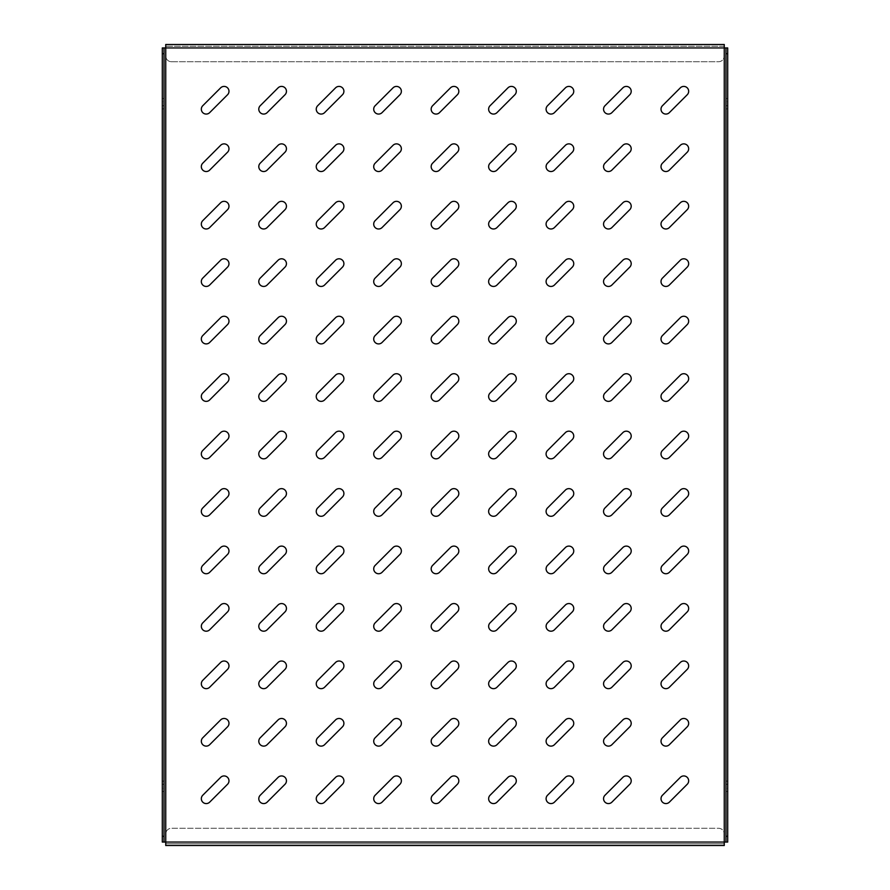 <?xml version="1.0" encoding="UTF-8"?>
<svg xmlns="http://www.w3.org/2000/svg" width="890" height="890" viewBox="0 0 890 890"><rect width="100%" height="100%" fill="white"/><g stroke="black" fill="none" stroke-linecap="round" stroke-linejoin="round"><path stroke-width="0.67" stroke-dasharray="4.45 3.34" d="M206.224 746.12A4.884 4.884 0 0 0 209.673 744.696L227.551 726.819A4.884 4.884 0 0 0 227.551 719.91A4.884 4.884 0 0 0 220.642 719.91L202.764 737.788A4.884 4.884 0 0 0 206.224 746.12M206.224 803.581A4.884 4.884 0 0 0 209.673 802.157L227.551 784.279A4.884 4.884 0 0 0 227.551 777.37A4.884 4.884 0 0 0 220.642 777.37L202.764 795.248A4.884 4.884 0 0 0 206.224 803.581M206.224 688.66A4.884 4.884 0 0 0 209.673 687.236L227.551 669.358A4.884 4.884 0 0 0 227.551 662.449A4.884 4.884 0 0 0 220.642 662.449L202.764 680.327A4.884 4.884 0 0 0 206.224 688.66M206.224 631.199A4.884 4.884 0 0 0 209.673 629.775L227.551 611.897A4.884 4.884 0 0 0 227.551 604.989A4.884 4.884 0 0 0 220.642 604.989L202.764 622.866A4.884 4.884 0 0 0 206.224 631.199M206.224 573.739A4.884 4.884 0 0 0 209.673 572.315L227.551 554.437A4.884 4.884 0 0 0 227.551 547.528A4.884 4.884 0 0 0 220.642 547.528L202.764 565.406A4.884 4.884 0 0 0 206.224 573.739M206.224 516.289A4.884 4.884 0 0 0 209.673 514.854L227.551 496.976A4.884 4.884 0 0 0 227.551 490.067A4.884 4.884 0 0 0 220.642 490.067L202.764 507.945A4.884 4.884 0 0 0 206.224 516.289M206.224 458.828A4.884 4.884 0 0 0 209.673 457.393L227.551 439.515A4.884 4.884 0 0 0 227.551 432.607A4.884 4.884 0 0 0 220.642 432.607L202.764 450.485A4.884 4.884 0 0 0 206.224 458.828M206.224 401.368A4.884 4.884 0 0 0 209.673 399.933L227.551 382.055A4.884 4.884 0 0 0 227.551 375.146A4.884 4.884 0 0 0 220.642 375.146L202.764 393.024A4.884 4.884 0 0 0 206.224 401.368M206.224 343.907A4.884 4.884 0 0 0 209.673 342.472L227.551 324.594A4.884 4.884 0 0 0 227.551 317.685A4.884 4.884 0 0 0 220.642 317.685L202.764 335.563A4.884 4.884 0 0 0 206.224 343.907M206.224 286.447A4.884 4.884 0 0 0 209.673 285.011L227.551 267.134A4.884 4.884 0 0 0 227.551 260.225A4.884 4.884 0 0 0 220.642 260.225L202.764 278.103A4.884 4.884 0 0 0 206.224 286.447M206.224 228.986A4.884 4.884 0 0 0 209.673 227.551L227.551 209.673A4.884 4.884 0 0 0 227.551 202.764A4.884 4.884 0 0 0 220.642 202.764L202.764 220.642A4.884 4.884 0 0 0 206.224 228.986M206.224 171.525A4.884 4.884 0 0 0 209.673 170.09L227.551 152.212A4.884 4.884 0 0 0 227.551 145.304A4.884 4.884 0 0 0 220.642 145.304L202.764 163.182A4.884 4.884 0 0 0 206.224 171.525M206.224 114.065A4.884 4.884 0 0 0 209.673 112.629L227.551 94.752A4.884 4.884 0 0 0 227.551 87.843A4.884 4.884 0 0 0 220.642 87.843L202.764 105.721A4.884 4.884 0 0 0 206.224 114.065M263.685 803.581A4.884 4.884 0 0 0 267.134 802.157L285.011 784.279A4.884 4.884 0 0 0 285.011 777.37A4.884 4.884 0 0 0 278.103 777.37L260.225 795.248A4.884 4.884 0 0 0 263.685 803.581M263.685 746.12A4.884 4.884 0 0 0 267.134 744.696L285.011 726.819A4.884 4.884 0 0 0 285.011 719.91A4.884 4.884 0 0 0 278.103 719.91L260.225 737.788A4.884 4.884 0 0 0 263.685 746.12M263.685 688.66A4.884 4.884 0 0 0 267.134 687.236L285.011 669.358A4.884 4.884 0 0 0 285.011 662.449A4.884 4.884 0 0 0 278.103 662.449L260.225 680.327A4.884 4.884 0 0 0 263.685 688.66M263.685 631.199A4.884 4.884 0 0 0 267.134 629.775L285.011 611.897A4.884 4.884 0 0 0 285.011 604.989A4.884 4.884 0 0 0 278.103 604.989L260.225 622.866A4.884 4.884 0 0 0 263.685 631.199M263.685 573.739A4.884 4.884 0 0 0 267.134 572.315L285.011 554.437A4.884 4.884 0 0 0 285.011 547.528A4.884 4.884 0 0 0 278.103 547.528L260.225 565.406A4.884 4.884 0 0 0 263.685 573.739M263.685 516.289A4.884 4.884 0 0 0 267.134 514.854L285.011 496.976A4.884 4.884 0 0 0 285.011 490.067A4.884 4.884 0 0 0 278.103 490.067L260.225 507.945A4.884 4.884 0 0 0 263.685 516.289M263.685 458.828A4.884 4.884 0 0 0 267.134 457.393L285.011 439.515A4.884 4.884 0 0 0 285.011 432.607A4.884 4.884 0 0 0 278.103 432.607L260.225 450.485A4.884 4.884 0 0 0 263.685 458.828M263.685 401.368A4.884 4.884 0 0 0 267.134 399.933L285.011 382.055A4.884 4.884 0 0 0 285.011 375.146A4.884 4.884 0 0 0 278.103 375.146L260.225 393.024A4.884 4.884 0 0 0 263.685 401.368M263.685 343.907A4.884 4.884 0 0 0 267.134 342.472L285.011 324.594A4.884 4.884 0 0 0 285.011 317.685A4.884 4.884 0 0 0 278.103 317.685L260.225 335.563A4.884 4.884 0 0 0 263.685 343.907M263.685 286.447A4.884 4.884 0 0 0 267.134 285.011L285.011 267.134A4.884 4.884 0 0 0 285.011 260.225A4.884 4.884 0 0 0 278.103 260.225L260.225 278.103A4.884 4.884 0 0 0 263.685 286.447M263.685 228.986A4.884 4.884 0 0 0 267.134 227.551L285.011 209.673A4.884 4.884 0 0 0 285.011 202.764A4.884 4.884 0 0 0 278.103 202.764L260.225 220.642A4.884 4.884 0 0 0 263.685 228.986M263.685 171.525A4.884 4.884 0 0 0 267.134 170.09L285.011 152.212A4.884 4.884 0 0 0 285.011 145.304A4.884 4.884 0 0 0 278.103 145.304L260.225 163.182A4.884 4.884 0 0 0 263.685 171.525M263.685 114.065A4.884 4.884 0 0 0 267.134 112.629L285.011 94.752A4.884 4.884 0 0 0 285.011 87.843A4.884 4.884 0 0 0 278.103 87.843L260.225 105.721A4.884 4.884 0 0 0 263.685 114.065M321.145 803.581A4.884 4.884 0 0 0 324.594 802.157L342.472 784.279A4.884 4.884 0 0 0 342.472 777.37A4.884 4.884 0 0 0 335.563 777.37L317.685 795.248A4.884 4.884 0 0 0 321.145 803.581M321.145 746.12A4.884 4.884 0 0 0 324.594 744.696L342.472 726.819A4.884 4.884 0 0 0 342.472 719.91A4.884 4.884 0 0 0 335.563 719.91L317.685 737.788A4.884 4.884 0 0 0 321.145 746.12M321.145 688.66A4.884 4.884 0 0 0 324.594 687.236L342.472 669.358A4.884 4.884 0 0 0 342.472 662.449A4.884 4.884 0 0 0 335.563 662.449L317.685 680.327A4.884 4.884 0 0 0 321.145 688.66M321.145 631.199A4.884 4.884 0 0 0 324.594 629.775L342.472 611.897A4.884 4.884 0 0 0 342.472 604.989A4.884 4.884 0 0 0 335.563 604.989L317.685 622.866A4.884 4.884 0 0 0 321.145 631.199M321.145 573.739A4.884 4.884 0 0 0 324.594 572.315L342.472 554.437A4.884 4.884 0 0 0 342.472 547.528A4.884 4.884 0 0 0 335.563 547.528L317.685 565.406A4.884 4.884 0 0 0 321.145 573.739M321.145 516.289A4.884 4.884 0 0 0 324.594 514.854L342.472 496.976A4.884 4.884 0 0 0 342.472 490.067A4.884 4.884 0 0 0 335.563 490.067L317.685 507.945A4.884 4.884 0 0 0 321.145 516.289M321.145 458.828A4.884 4.884 0 0 0 324.594 457.393L342.472 439.515A4.884 4.884 0 0 0 342.472 432.607A4.884 4.884 0 0 0 335.563 432.607L317.685 450.485A4.884 4.884 0 0 0 321.145 458.828M321.145 401.368A4.884 4.884 0 0 0 324.594 399.933L342.472 382.055A4.884 4.884 0 0 0 342.472 375.146A4.884 4.884 0 0 0 335.563 375.146L317.685 393.024A4.884 4.884 0 0 0 321.145 401.368M321.145 343.907A4.884 4.884 0 0 0 324.594 342.472L342.472 324.594A4.884 4.884 0 0 0 342.472 317.685A4.884 4.884 0 0 0 335.563 317.685L317.685 335.563A4.884 4.884 0 0 0 321.145 343.907M321.145 286.447A4.884 4.884 0 0 0 324.594 285.011L342.472 267.134A4.884 4.884 0 0 0 342.472 260.225A4.884 4.884 0 0 0 335.563 260.225L317.685 278.103A4.884 4.884 0 0 0 321.145 286.447M321.145 228.986A4.884 4.884 0 0 0 324.594 227.551L342.472 209.673A4.884 4.884 0 0 0 342.472 202.764A4.884 4.884 0 0 0 335.563 202.764L317.685 220.642A4.884 4.884 0 0 0 321.145 228.986M321.145 171.525A4.884 4.884 0 0 0 324.594 170.09L342.472 152.212A4.884 4.884 0 0 0 342.472 145.304A4.884 4.884 0 0 0 335.563 145.304L317.685 163.182A4.884 4.884 0 0 0 321.145 171.525M321.145 114.065A4.884 4.884 0 0 0 324.594 112.629L342.472 94.752A4.884 4.884 0 0 0 342.472 87.843A4.884 4.884 0 0 0 335.563 87.843L317.685 105.721A4.884 4.884 0 0 0 321.145 114.065M378.606 803.581A4.884 4.884 0 0 0 382.055 802.157L399.933 784.279A4.884 4.884 0 0 0 399.933 777.37A4.884 4.884 0 0 0 393.024 777.37L375.146 795.248A4.884 4.884 0 0 0 378.606 803.581M378.606 746.12A4.884 4.884 0 0 0 382.055 744.696L399.933 726.819A4.884 4.884 0 0 0 399.933 719.91A4.884 4.884 0 0 0 393.024 719.91L375.146 737.788A4.884 4.884 0 0 0 378.606 746.12M378.606 688.66A4.884 4.884 0 0 0 382.055 687.236L399.933 669.358A4.884 4.884 0 0 0 399.933 662.449A4.884 4.884 0 0 0 393.024 662.449L375.146 680.327A4.884 4.884 0 0 0 378.606 688.66M378.606 631.199A4.884 4.884 0 0 0 382.055 629.775L399.933 611.897A4.884 4.884 0 0 0 399.933 604.989A4.884 4.884 0 0 0 393.024 604.989L375.146 622.866A4.884 4.884 0 0 0 378.606 631.199M378.606 573.739A4.884 4.884 0 0 0 382.055 572.315L399.933 554.437A4.884 4.884 0 0 0 399.933 547.528A4.884 4.884 0 0 0 393.024 547.528L375.146 565.406A4.884 4.884 0 0 0 378.606 573.739M378.606 516.289A4.884 4.884 0 0 0 382.055 514.854L399.933 496.976A4.884 4.884 0 0 0 399.933 490.067A4.884 4.884 0 0 0 393.024 490.067L375.146 507.945A4.884 4.884 0 0 0 378.606 516.289M378.606 458.828A4.884 4.884 0 0 0 382.055 457.393L399.933 439.515A4.884 4.884 0 0 0 399.933 432.607A4.884 4.884 0 0 0 393.024 432.607L375.146 450.485A4.884 4.884 0 0 0 378.606 458.828M378.606 401.368A4.884 4.884 0 0 0 382.055 399.933L399.933 382.055A4.884 4.884 0 0 0 399.933 375.146A4.884 4.884 0 0 0 393.024 375.146L375.146 393.024A4.884 4.884 0 0 0 378.606 401.368M378.606 343.907A4.884 4.884 0 0 0 382.055 342.472L399.933 324.594A4.884 4.884 0 0 0 399.933 317.685A4.884 4.884 0 0 0 393.024 317.685L375.146 335.563A4.884 4.884 0 0 0 378.606 343.907M378.606 286.447A4.884 4.884 0 0 0 382.055 285.011L399.933 267.134A4.884 4.884 0 0 0 399.933 260.225A4.884 4.884 0 0 0 393.024 260.225L375.146 278.103A4.884 4.884 0 0 0 378.606 286.447M378.606 228.986A4.884 4.884 0 0 0 382.055 227.551L399.933 209.673A4.884 4.884 0 0 0 399.933 202.764A4.884 4.884 0 0 0 393.024 202.764L375.146 220.642A4.884 4.884 0 0 0 378.606 228.986M378.606 171.525A4.884 4.884 0 0 0 382.055 170.09L399.933 152.212A4.884 4.884 0 0 0 399.933 145.304A4.884 4.884 0 0 0 393.024 145.304L375.146 163.182A4.884 4.884 0 0 0 378.606 171.525M378.606 114.065A4.884 4.884 0 0 0 382.055 112.629L399.933 94.752A4.884 4.884 0 0 0 399.933 87.843A4.884 4.884 0 0 0 393.024 87.843L375.146 105.721A4.884 4.884 0 0 0 378.606 114.065M436.067 803.581A4.884 4.884 0 0 0 439.515 802.157L457.393 784.279A4.884 4.884 0 0 0 457.393 777.37A4.884 4.884 0 0 0 450.485 777.37L432.607 795.248A4.884 4.884 0 0 0 436.067 803.581M436.067 746.12A4.884 4.884 0 0 0 439.515 744.696L457.393 726.819A4.884 4.884 0 0 0 457.393 719.91A4.884 4.884 0 0 0 450.485 719.91L432.607 737.788A4.884 4.884 0 0 0 436.067 746.12M436.067 688.66A4.884 4.884 0 0 0 439.515 687.236L457.393 669.358A4.884 4.884 0 0 0 457.393 662.449A4.884 4.884 0 0 0 450.485 662.449L432.607 680.327A4.884 4.884 0 0 0 436.067 688.66M436.067 631.199A4.884 4.884 0 0 0 439.515 629.775L457.393 611.897A4.884 4.884 0 0 0 457.393 604.989A4.884 4.884 0 0 0 450.485 604.989L432.607 622.866A4.884 4.884 0 0 0 436.067 631.199M436.067 573.739A4.884 4.884 0 0 0 439.515 572.315L457.393 554.437A4.884 4.884 0 0 0 457.393 547.528A4.884 4.884 0 0 0 450.485 547.528L432.607 565.406A4.884 4.884 0 0 0 436.067 573.739M436.067 516.289A4.884 4.884 0 0 0 439.515 514.854L457.393 496.976A4.884 4.884 0 0 0 457.393 490.067A4.884 4.884 0 0 0 450.485 490.067L432.607 507.945A4.884 4.884 0 0 0 436.067 516.289M436.067 458.828A4.884 4.884 0 0 0 439.515 457.393L457.393 439.515A4.884 4.884 0 0 0 457.393 432.607A4.884 4.884 0 0 0 450.485 432.607L432.607 450.485A4.884 4.884 0 0 0 436.067 458.828M436.067 401.368A4.884 4.884 0 0 0 439.515 399.933L457.393 382.055A4.884 4.884 0 0 0 457.393 375.146A4.884 4.884 0 0 0 450.485 375.146L432.607 393.024A4.884 4.884 0 0 0 436.067 401.368M436.067 343.907A4.884 4.884 0 0 0 439.515 342.472L457.393 324.594A4.884 4.884 0 0 0 457.393 317.685A4.884 4.884 0 0 0 450.485 317.685L432.607 335.563A4.884 4.884 0 0 0 436.067 343.907M436.067 286.447A4.884 4.884 0 0 0 439.515 285.011L457.393 267.134A4.884 4.884 0 0 0 457.393 260.225A4.884 4.884 0 0 0 450.485 260.225L432.607 278.103A4.884 4.884 0 0 0 436.067 286.447M436.067 228.986A4.884 4.884 0 0 0 439.515 227.551L457.393 209.673A4.884 4.884 0 0 0 457.393 202.764A4.884 4.884 0 0 0 450.485 202.764L432.607 220.642A4.884 4.884 0 0 0 436.067 228.986M436.067 171.525A4.884 4.884 0 0 0 439.515 170.09L457.393 152.212A4.884 4.884 0 0 0 457.393 145.304A4.884 4.884 0 0 0 450.485 145.304L432.607 163.182A4.884 4.884 0 0 0 436.067 171.525M436.067 114.065A4.884 4.884 0 0 0 439.515 112.629L457.393 94.752A4.884 4.884 0 0 0 457.393 87.843A4.884 4.884 0 0 0 450.485 87.843L432.607 105.721A4.884 4.884 0 0 0 436.067 114.065M493.527 803.581A4.884 4.884 0 0 0 496.976 802.157L514.854 784.279A4.884 4.884 0 0 0 514.854 777.37A4.884 4.884 0 0 0 507.945 777.37L490.067 795.248A4.884 4.884 0 0 0 493.527 803.581M493.527 746.12A4.884 4.884 0 0 0 496.976 744.696L514.854 726.819A4.884 4.884 0 0 0 514.854 719.91A4.884 4.884 0 0 0 507.945 719.91L490.067 737.788A4.884 4.884 0 0 0 493.527 746.12M493.527 688.66A4.884 4.884 0 0 0 496.976 687.236L514.854 669.358A4.884 4.884 0 0 0 514.854 662.449A4.884 4.884 0 0 0 507.945 662.449L490.067 680.327A4.884 4.884 0 0 0 493.527 688.66M493.527 631.199A4.884 4.884 0 0 0 496.976 629.775L514.854 611.897A4.884 4.884 0 0 0 514.854 604.989A4.884 4.884 0 0 0 507.945 604.989L490.067 622.866A4.884 4.884 0 0 0 493.527 631.199M493.527 573.739A4.884 4.884 0 0 0 496.976 572.315L514.854 554.437A4.884 4.884 0 0 0 514.854 547.528A4.884 4.884 0 0 0 507.945 547.528L490.067 565.406A4.884 4.884 0 0 0 493.527 573.739M493.527 516.289A4.884 4.884 0 0 0 496.976 514.854L514.854 496.976A4.884 4.884 0 0 0 514.854 490.067A4.884 4.884 0 0 0 507.945 490.067L490.067 507.945A4.884 4.884 0 0 0 493.527 516.289M493.527 458.828A4.884 4.884 0 0 0 496.976 457.393L514.854 439.515A4.884 4.884 0 0 0 514.854 432.607A4.884 4.884 0 0 0 507.945 432.607L490.067 450.485A4.884 4.884 0 0 0 493.527 458.828M493.527 401.368A4.884 4.884 0 0 0 496.976 399.933L514.854 382.055A4.884 4.884 0 0 0 514.854 375.146A4.884 4.884 0 0 0 507.945 375.146L490.067 393.024A4.884 4.884 0 0 0 493.527 401.368M493.527 343.907A4.884 4.884 0 0 0 496.976 342.472L514.854 324.594A4.884 4.884 0 0 0 514.854 317.685A4.884 4.884 0 0 0 507.945 317.685L490.067 335.563A4.884 4.884 0 0 0 493.527 343.907M493.527 286.447A4.884 4.884 0 0 0 496.976 285.011L514.854 267.134A4.884 4.884 0 0 0 514.854 260.225A4.884 4.884 0 0 0 507.945 260.225L490.067 278.103A4.884 4.884 0 0 0 493.527 286.447M493.527 228.986A4.884 4.884 0 0 0 496.976 227.551L514.854 209.673A4.884 4.884 0 0 0 514.854 202.764A4.884 4.884 0 0 0 507.945 202.764L490.067 220.642A4.884 4.884 0 0 0 493.527 228.986M493.527 171.525A4.884 4.884 0 0 0 496.976 170.09L514.854 152.212A4.884 4.884 0 0 0 514.854 145.304A4.884 4.884 0 0 0 507.945 145.304L490.067 163.182A4.884 4.884 0 0 0 493.527 171.525M493.527 114.065A4.884 4.884 0 0 0 496.976 112.629L514.854 94.752A4.884 4.884 0 0 0 514.854 87.843A4.884 4.884 0 0 0 507.945 87.843L490.067 105.721A4.884 4.884 0 0 0 493.527 114.065M550.988 803.581A4.884 4.884 0 0 0 554.437 802.157L572.315 784.279A4.884 4.884 0 0 0 572.315 777.37A4.884 4.884 0 0 0 565.406 777.37L547.528 795.248A4.884 4.884 0 0 0 550.988 803.581M550.988 746.12A4.884 4.884 0 0 0 554.437 744.696L572.315 726.819A4.884 4.884 0 0 0 572.315 719.91A4.884 4.884 0 0 0 565.406 719.91L547.528 737.788A4.884 4.884 0 0 0 550.988 746.12M550.988 688.66A4.884 4.884 0 0 0 554.437 687.236L572.315 669.358A4.884 4.884 0 0 0 572.315 662.449A4.884 4.884 0 0 0 565.406 662.449L547.528 680.327A4.884 4.884 0 0 0 550.988 688.66M550.988 631.199A4.884 4.884 0 0 0 554.437 629.775L572.315 611.897A4.884 4.884 0 0 0 572.315 604.989A4.884 4.884 0 0 0 565.406 604.989L547.528 622.866A4.884 4.884 0 0 0 550.988 631.199M550.988 573.739A4.884 4.884 0 0 0 554.437 572.315L572.315 554.437A4.884 4.884 0 0 0 572.315 547.528A4.884 4.884 0 0 0 565.406 547.528L547.528 565.406A4.884 4.884 0 0 0 550.988 573.739M550.988 516.289A4.884 4.884 0 0 0 554.437 514.854L572.315 496.976A4.884 4.884 0 0 0 572.315 490.067A4.884 4.884 0 0 0 565.406 490.067L547.528 507.945A4.884 4.884 0 0 0 550.988 516.289M550.988 458.828A4.884 4.884 0 0 0 554.437 457.393L572.315 439.515A4.884 4.884 0 0 0 572.315 432.607A4.884 4.884 0 0 0 565.406 432.607L547.528 450.485A4.884 4.884 0 0 0 550.988 458.828M550.988 401.368A4.884 4.884 0 0 0 554.437 399.933L572.315 382.055A4.884 4.884 0 0 0 572.315 375.146A4.884 4.884 0 0 0 565.406 375.146L547.528 393.024A4.884 4.884 0 0 0 550.988 401.368M550.988 343.907A4.884 4.884 0 0 0 554.437 342.472L572.315 324.594A4.884 4.884 0 0 0 572.315 317.685A4.884 4.884 0 0 0 565.406 317.685L547.528 335.563A4.884 4.884 0 0 0 550.988 343.907M550.988 286.447A4.884 4.884 0 0 0 554.437 285.011L572.315 267.134A4.884 4.884 0 0 0 572.315 260.225A4.884 4.884 0 0 0 565.406 260.225L547.528 278.103A4.884 4.884 0 0 0 550.988 286.447M550.988 228.986A4.884 4.884 0 0 0 554.437 227.551L572.315 209.673A4.884 4.884 0 0 0 572.315 202.764A4.884 4.884 0 0 0 565.406 202.764L547.528 220.642A4.884 4.884 0 0 0 550.988 228.986M550.988 171.525A4.884 4.884 0 0 0 554.437 170.09L572.315 152.212A4.884 4.884 0 0 0 572.315 145.304A4.884 4.884 0 0 0 565.406 145.304L547.528 163.182A4.884 4.884 0 0 0 550.988 171.525M550.988 114.065A4.884 4.884 0 0 0 554.437 112.629L572.315 94.752A4.884 4.884 0 0 0 572.315 87.843A4.884 4.884 0 0 0 565.406 87.843L547.528 105.721A4.884 4.884 0 0 0 550.988 114.065M608.437 803.581A4.884 4.884 0 0 0 611.897 802.157L629.775 784.279A4.884 4.884 0 0 0 629.775 777.37A4.884 4.884 0 0 0 622.866 777.37L604.989 795.248A4.884 4.884 0 0 0 608.437 803.581M608.437 746.12A4.884 4.884 0 0 0 611.897 744.696L629.775 726.819A4.884 4.884 0 0 0 629.775 719.91A4.884 4.884 0 0 0 622.866 719.91L604.989 737.788A4.884 4.884 0 0 0 608.437 746.12M608.437 688.66A4.884 4.884 0 0 0 611.897 687.236L629.775 669.358A4.884 4.884 0 0 0 629.775 662.449A4.884 4.884 0 0 0 622.866 662.449L604.989 680.327A4.884 4.884 0 0 0 608.437 688.66M608.437 631.199A4.884 4.884 0 0 0 611.897 629.775L629.775 611.897A4.884 4.884 0 0 0 629.775 604.989A4.884 4.884 0 0 0 622.866 604.989L604.989 622.866A4.884 4.884 0 0 0 608.437 631.199M608.437 573.739A4.884 4.884 0 0 0 611.897 572.315L629.775 554.437A4.884 4.884 0 0 0 629.775 547.528A4.884 4.884 0 0 0 622.866 547.528L604.989 565.406A4.884 4.884 0 0 0 608.437 573.739M608.437 516.289A4.884 4.884 0 0 0 611.897 514.854L629.775 496.976A4.884 4.884 0 0 0 629.775 490.067A4.884 4.884 0 0 0 622.866 490.067L604.989 507.945A4.884 4.884 0 0 0 608.437 516.289M608.437 458.828A4.884 4.884 0 0 0 611.897 457.393L629.775 439.515A4.884 4.884 0 0 0 629.775 432.607A4.884 4.884 0 0 0 622.866 432.607L604.989 450.485A4.884 4.884 0 0 0 608.437 458.828M608.437 401.368A4.884 4.884 0 0 0 611.897 399.933L629.775 382.055A4.884 4.884 0 0 0 629.775 375.146A4.884 4.884 0 0 0 622.866 375.146L604.989 393.024A4.884 4.884 0 0 0 608.437 401.368M608.437 343.907A4.884 4.884 0 0 0 611.897 342.472L629.775 324.594A4.884 4.884 0 0 0 629.775 317.685A4.884 4.884 0 0 0 622.866 317.685L604.989 335.563A4.884 4.884 0 0 0 608.437 343.907M608.437 286.447A4.884 4.884 0 0 0 611.897 285.011L629.775 267.134A4.884 4.884 0 0 0 629.775 260.225A4.884 4.884 0 0 0 622.866 260.225L604.989 278.103A4.884 4.884 0 0 0 608.437 286.447M608.437 228.986A4.884 4.884 0 0 0 611.897 227.551L629.775 209.673A4.884 4.884 0 0 0 629.775 202.764A4.884 4.884 0 0 0 622.866 202.764L604.989 220.642A4.884 4.884 0 0 0 608.437 228.986M608.437 171.525A4.884 4.884 0 0 0 611.897 170.09L629.775 152.212A4.884 4.884 0 0 0 629.775 145.304A4.884 4.884 0 0 0 622.866 145.304L604.989 163.182A4.884 4.884 0 0 0 608.437 171.525M608.437 114.065A4.884 4.884 0 0 0 611.897 112.629L629.775 94.752A4.884 4.884 0 0 0 629.775 87.843A4.884 4.884 0 0 0 622.866 87.843L604.989 105.721A4.884 4.884 0 0 0 608.437 114.065M665.898 803.581A4.884 4.884 0 0 0 669.358 802.157L687.236 784.279A4.884 4.884 0 0 0 687.236 777.37A4.884 4.884 0 0 0 680.327 777.37L662.449 795.248A4.884 4.884 0 0 0 665.898 803.581M665.898 746.12A4.884 4.884 0 0 0 669.358 744.696L687.236 726.819A4.884 4.884 0 0 0 687.236 719.91A4.884 4.884 0 0 0 680.327 719.91L662.449 737.788A4.884 4.884 0 0 0 665.898 746.12M665.898 688.66A4.884 4.884 0 0 0 669.358 687.236L687.236 669.358A4.884 4.884 0 0 0 687.236 662.449A4.884 4.884 0 0 0 680.327 662.449L662.449 680.327A4.884 4.884 0 0 0 665.898 688.66M665.898 631.199A4.884 4.884 0 0 0 669.358 629.775L687.236 611.897A4.884 4.884 0 0 0 687.236 604.989A4.884 4.884 0 0 0 680.327 604.989L662.449 622.866A4.884 4.884 0 0 0 665.898 631.199M665.898 573.739A4.884 4.884 0 0 0 669.358 572.315L687.236 554.437A4.884 4.884 0 0 0 687.236 547.528A4.884 4.884 0 0 0 680.327 547.528L662.449 565.406A4.884 4.884 0 0 0 665.898 573.739M665.898 516.289A4.884 4.884 0 0 0 669.358 514.854L687.236 496.976A4.884 4.884 0 0 0 687.236 490.067A4.884 4.884 0 0 0 680.327 490.067L662.449 507.945A4.884 4.884 0 0 0 665.898 516.289M665.898 458.828A4.884 4.884 0 0 0 669.358 457.393L687.236 439.515A4.884 4.884 0 0 0 687.236 432.607A4.884 4.884 0 0 0 680.327 432.607L662.449 450.485A4.884 4.884 0 0 0 665.898 458.828M665.898 401.368A4.884 4.884 0 0 0 669.358 399.933L687.236 382.055A4.884 4.884 0 0 0 687.236 375.146A4.884 4.884 0 0 0 680.327 375.146L662.449 393.024A4.884 4.884 0 0 0 665.898 401.368M665.898 343.907A4.884 4.884 0 0 0 669.358 342.472L687.236 324.594A4.884 4.884 0 0 0 687.236 317.685A4.884 4.884 0 0 0 680.327 317.685L662.449 335.563A4.884 4.884 0 0 0 665.898 343.907M665.898 286.447A4.884 4.884 0 0 0 669.358 285.011L687.236 267.134A4.884 4.884 0 0 0 687.236 260.225A4.884 4.884 0 0 0 680.327 260.225L662.449 278.103A4.884 4.884 0 0 0 665.898 286.447M665.898 228.986A4.884 4.884 0 0 0 669.358 227.551L687.236 209.673A4.884 4.884 0 0 0 687.236 202.764A4.884 4.884 0 0 0 680.327 202.764L662.449 220.642A4.884 4.884 0 0 0 665.898 228.986M665.898 171.525A4.884 4.884 0 0 0 669.358 170.09L687.236 152.212A4.884 4.884 0 0 0 687.236 145.304A4.884 4.884 0 0 0 680.327 145.304L662.449 163.182A4.884 4.884 0 0 0 665.898 171.525M665.898 114.065A4.884 4.884 0 0 0 669.358 112.629L687.236 94.752A4.884 4.884 0 0 0 687.236 87.843A4.884 4.884 0 0 0 680.327 87.843L662.449 105.721A4.884 4.884 0 0 0 665.898 114.065M724.26 46.224L724.26 55.992L724.26 44.5L724.26 46.224L165.74 46.224L724.26 46.224L724.26 47.949L165.74 47.949L165.74 46.224L165.74 55.992L165.74 47.949L162.292 47.949L162.292 842.051L165.74 842.051L165.74 845.5L165.74 842.051L165.74 843.776L724.26 843.776L165.74 843.776M165.74 834.008L165.74 842.051L724.26 842.051L724.26 843.776L724.26 834.008A5.741 5.741 0 0 0 718.508 828.267L171.492 828.267A5.741 5.741 0 0 0 165.74 834.008L165.74 47.949L724.26 47.949L724.26 834.008A5.741 5.741 0 0 0 718.508 828.267L171.492 828.267A5.741 5.741 0 0 0 165.74 834.008M724.26 44.5L165.74 44.5L165.74 47.949L727.709 47.949L727.709 842.051L725.984 842.051L725.984 47.949M171.492 61.733L718.508 61.733A5.741 5.741 0 0 0 724.26 55.992A5.741 5.741 0 0 1 718.508 61.733L171.492 61.733A5.741 5.741 0 0 1 165.74 55.992A5.741 5.741 0 0 0 171.492 61.733M724.26 845.5L724.26 842.051L727.709 842.051M164.016 47.949L164.016 842.051M162.292 784.301L162.292 788.329L162.292 784.301L164.016 784.301L164.016 781.142L164.016 788.329L164.016 784.301L162.292 784.301M162.292 788.329L162.292 791.488L162.292 788.329L164.016 788.329L164.016 791.488L164.016 788.329L162.292 788.329M162.292 105.699L162.292 101.671L162.292 105.699L164.016 105.699L164.016 108.858L164.016 101.671L164.016 105.699L162.292 105.699M162.292 101.671L162.292 98.512L162.292 101.671L164.016 101.671L164.016 98.512L164.016 101.671L162.292 101.671M727.709 784.301L727.709 788.329L727.709 781.142L727.709 784.301L725.984 784.301L725.984 781.142L725.984 788.329L725.984 784.301L727.709 784.301M727.709 788.329L727.709 791.488L727.709 788.329L725.984 788.329L725.984 791.488L725.984 788.329L727.709 788.329M727.709 105.699L727.709 101.671L727.709 108.858L727.709 105.699L725.984 105.699L725.984 108.858L725.984 101.671L725.984 105.699L727.709 105.699M727.709 101.671L727.709 98.512L727.709 101.671L725.984 101.671L725.984 98.512L725.984 101.671L727.709 101.671M165.74 842.051L724.26 842.051L165.74 842.051M727.709 98.512L725.984 98.512M727.709 108.858L725.984 108.858M727.709 791.488L725.984 791.488M727.709 781.142L725.984 781.142M164.016 108.858L162.292 108.858M164.016 98.512L162.292 98.512M164.016 781.142L162.292 781.142M164.016 791.488L162.292 791.488"/><path stroke-width="1.33" d="M206.224 746.12A4.884 4.884 0 0 0 209.673 744.696L227.551 726.819A4.884 4.884 0 0 0 227.551 719.91A4.884 4.884 0 0 0 220.642 719.91L202.764 737.788A4.884 4.884 0 0 0 206.224 746.12M206.224 803.581A4.884 4.884 0 0 0 209.673 802.157L227.551 784.279A4.884 4.884 0 0 0 227.551 777.37A4.884 4.884 0 0 0 220.642 777.37L202.764 795.248A4.884 4.884 0 0 0 206.224 803.581M206.224 688.66A4.884 4.884 0 0 0 209.673 687.236L227.551 669.358A4.884 4.884 0 0 0 227.551 662.449A4.884 4.884 0 0 0 220.642 662.449L202.764 680.327A4.884 4.884 0 0 0 206.224 688.66M206.224 631.199A4.884 4.884 0 0 0 209.673 629.775L227.551 611.897A4.884 4.884 0 0 0 227.551 604.989A4.884 4.884 0 0 0 220.642 604.989L202.764 622.866A4.884 4.884 0 0 0 206.224 631.199M206.224 573.739A4.884 4.884 0 0 0 209.673 572.315L227.551 554.437A4.884 4.884 0 0 0 227.551 547.528A4.884 4.884 0 0 0 220.642 547.528L202.764 565.406A4.884 4.884 0 0 0 206.224 573.739M206.224 516.289A4.884 4.884 0 0 0 209.673 514.854L227.551 496.976A4.884 4.884 0 0 0 227.551 490.067A4.884 4.884 0 0 0 220.642 490.067L202.764 507.945A4.884 4.884 0 0 0 206.224 516.289M206.224 458.828A4.884 4.884 0 0 0 209.673 457.393L227.551 439.515A4.884 4.884 0 0 0 227.551 432.607A4.884 4.884 0 0 0 220.642 432.607L202.764 450.485A4.884 4.884 0 0 0 206.224 458.828M206.224 401.368A4.884 4.884 0 0 0 209.673 399.933L227.551 382.055A4.884 4.884 0 0 0 227.551 375.146A4.884 4.884 0 0 0 220.642 375.146L202.764 393.024A4.884 4.884 0 0 0 206.224 401.368M206.224 343.907A4.884 4.884 0 0 0 209.673 342.472L227.551 324.594A4.884 4.884 0 0 0 227.551 317.685A4.884 4.884 0 0 0 220.642 317.685L202.764 335.563A4.884 4.884 0 0 0 206.224 343.907M206.224 286.447A4.884 4.884 0 0 0 209.673 285.011L227.551 267.134A4.884 4.884 0 0 0 227.551 260.225A4.884 4.884 0 0 0 220.642 260.225L202.764 278.103A4.884 4.884 0 0 0 206.224 286.447M206.224 228.986A4.884 4.884 0 0 0 209.673 227.551L227.551 209.673A4.884 4.884 0 0 0 227.551 202.764A4.884 4.884 0 0 0 220.642 202.764L202.764 220.642A4.884 4.884 0 0 0 206.224 228.986M206.224 171.525A4.884 4.884 0 0 0 209.673 170.09L227.551 152.212A4.884 4.884 0 0 0 227.551 145.304A4.884 4.884 0 0 0 220.642 145.304L202.764 163.182A4.884 4.884 0 0 0 206.224 171.525M206.224 114.065A4.884 4.884 0 0 0 209.673 112.629L227.551 94.752A4.884 4.884 0 0 0 227.551 87.843A4.884 4.884 0 0 0 220.642 87.843L202.764 105.721A4.884 4.884 0 0 0 206.224 114.065M263.685 803.581A4.884 4.884 0 0 0 267.134 802.157L285.011 784.279A4.884 4.884 0 0 0 285.011 777.37A4.884 4.884 0 0 0 278.103 777.37L260.225 795.248A4.884 4.884 0 0 0 263.685 803.581M263.685 746.12A4.884 4.884 0 0 0 267.134 744.696L285.011 726.819A4.884 4.884 0 0 0 285.011 719.91A4.884 4.884 0 0 0 278.103 719.91L260.225 737.788A4.884 4.884 0 0 0 263.685 746.12M263.685 688.66A4.884 4.884 0 0 0 267.134 687.236L285.011 669.358A4.884 4.884 0 0 0 285.011 662.449A4.884 4.884 0 0 0 278.103 662.449L260.225 680.327A4.884 4.884 0 0 0 263.685 688.66M263.685 631.199A4.884 4.884 0 0 0 267.134 629.775L285.011 611.897A4.884 4.884 0 0 0 285.011 604.989A4.884 4.884 0 0 0 278.103 604.989L260.225 622.866A4.884 4.884 0 0 0 263.685 631.199M263.685 573.739A4.884 4.884 0 0 0 267.134 572.315L285.011 554.437A4.884 4.884 0 0 0 285.011 547.528A4.884 4.884 0 0 0 278.103 547.528L260.225 565.406A4.884 4.884 0 0 0 263.685 573.739M263.685 516.289A4.884 4.884 0 0 0 267.134 514.854L285.011 496.976A4.884 4.884 0 0 0 285.011 490.067A4.884 4.884 0 0 0 278.103 490.067L260.225 507.945A4.884 4.884 0 0 0 263.685 516.289M263.685 458.828A4.884 4.884 0 0 0 267.134 457.393L285.011 439.515A4.884 4.884 0 0 0 285.011 432.607A4.884 4.884 0 0 0 278.103 432.607L260.225 450.485A4.884 4.884 0 0 0 263.685 458.828M263.685 401.368A4.884 4.884 0 0 0 267.134 399.933L285.011 382.055A4.884 4.884 0 0 0 285.011 375.146A4.884 4.884 0 0 0 278.103 375.146L260.225 393.024A4.884 4.884 0 0 0 263.685 401.368M263.685 343.907A4.884 4.884 0 0 0 267.134 342.472L285.011 324.594A4.884 4.884 0 0 0 285.011 317.685A4.884 4.884 0 0 0 278.103 317.685L260.225 335.563A4.884 4.884 0 0 0 263.685 343.907M263.685 286.447A4.884 4.884 0 0 0 267.134 285.011L285.011 267.134A4.884 4.884 0 0 0 285.011 260.225A4.884 4.884 0 0 0 278.103 260.225L260.225 278.103A4.884 4.884 0 0 0 263.685 286.447M263.685 228.986A4.884 4.884 0 0 0 267.134 227.551L285.011 209.673A4.884 4.884 0 0 0 285.011 202.764A4.884 4.884 0 0 0 278.103 202.764L260.225 220.642A4.884 4.884 0 0 0 263.685 228.986M263.685 171.525A4.884 4.884 0 0 0 267.134 170.09L285.011 152.212A4.884 4.884 0 0 0 285.011 145.304A4.884 4.884 0 0 0 278.103 145.304L260.225 163.182A4.884 4.884 0 0 0 263.685 171.525M263.685 114.065A4.884 4.884 0 0 0 267.134 112.629L285.011 94.752A4.884 4.884 0 0 0 285.011 87.843A4.884 4.884 0 0 0 278.103 87.843L260.225 105.721A4.884 4.884 0 0 0 263.685 114.065M321.145 803.581A4.884 4.884 0 0 0 324.594 802.157L342.472 784.279A4.884 4.884 0 0 0 342.472 777.37A4.884 4.884 0 0 0 335.563 777.37L317.685 795.248A4.884 4.884 0 0 0 321.145 803.581M321.145 746.12A4.884 4.884 0 0 0 324.594 744.696L342.472 726.819A4.884 4.884 0 0 0 342.472 719.91A4.884 4.884 0 0 0 335.563 719.91L317.685 737.788A4.884 4.884 0 0 0 321.145 746.12M321.145 688.66A4.884 4.884 0 0 0 324.594 687.236L342.472 669.358A4.884 4.884 0 0 0 342.472 662.449A4.884 4.884 0 0 0 335.563 662.449L317.685 680.327A4.884 4.884 0 0 0 321.145 688.66M321.145 631.199A4.884 4.884 0 0 0 324.594 629.775L342.472 611.897A4.884 4.884 0 0 0 342.472 604.989A4.884 4.884 0 0 0 335.563 604.989L317.685 622.866A4.884 4.884 0 0 0 321.145 631.199M321.145 573.739A4.884 4.884 0 0 0 324.594 572.315L342.472 554.437A4.884 4.884 0 0 0 342.472 547.528A4.884 4.884 0 0 0 335.563 547.528L317.685 565.406A4.884 4.884 0 0 0 321.145 573.739M321.145 516.289A4.884 4.884 0 0 0 324.594 514.854L342.472 496.976A4.884 4.884 0 0 0 342.472 490.067A4.884 4.884 0 0 0 335.563 490.067L317.685 507.945A4.884 4.884 0 0 0 321.145 516.289M321.145 458.828A4.884 4.884 0 0 0 324.594 457.393L342.472 439.515A4.884 4.884 0 0 0 342.472 432.607A4.884 4.884 0 0 0 335.563 432.607L317.685 450.485A4.884 4.884 0 0 0 321.145 458.828M321.145 401.368A4.884 4.884 0 0 0 324.594 399.933L342.472 382.055A4.884 4.884 0 0 0 342.472 375.146A4.884 4.884 0 0 0 335.563 375.146L317.685 393.024A4.884 4.884 0 0 0 321.145 401.368M321.145 343.907A4.884 4.884 0 0 0 324.594 342.472L342.472 324.594A4.884 4.884 0 0 0 342.472 317.685A4.884 4.884 0 0 0 335.563 317.685L317.685 335.563A4.884 4.884 0 0 0 321.145 343.907M321.145 286.447A4.884 4.884 0 0 0 324.594 285.011L342.472 267.134A4.884 4.884 0 0 0 342.472 260.225A4.884 4.884 0 0 0 335.563 260.225L317.685 278.103A4.884 4.884 0 0 0 321.145 286.447M321.145 228.986A4.884 4.884 0 0 0 324.594 227.551L342.472 209.673A4.884 4.884 0 0 0 342.472 202.764A4.884 4.884 0 0 0 335.563 202.764L317.685 220.642A4.884 4.884 0 0 0 321.145 228.986M321.145 171.525A4.884 4.884 0 0 0 324.594 170.09L342.472 152.212A4.884 4.884 0 0 0 342.472 145.304A4.884 4.884 0 0 0 335.563 145.304L317.685 163.182A4.884 4.884 0 0 0 321.145 171.525M321.145 114.065A4.884 4.884 0 0 0 324.594 112.629L342.472 94.752A4.884 4.884 0 0 0 342.472 87.843A4.884 4.884 0 0 0 335.563 87.843L317.685 105.721A4.884 4.884 0 0 0 321.145 114.065M378.606 803.581A4.884 4.884 0 0 0 382.055 802.157L399.933 784.279A4.884 4.884 0 0 0 399.933 777.37A4.884 4.884 0 0 0 393.024 777.37L375.146 795.248A4.884 4.884 0 0 0 378.606 803.581M378.606 746.12A4.884 4.884 0 0 0 382.055 744.696L399.933 726.819A4.884 4.884 0 0 0 399.933 719.91A4.884 4.884 0 0 0 393.024 719.91L375.146 737.788A4.884 4.884 0 0 0 378.606 746.12M378.606 688.66A4.884 4.884 0 0 0 382.055 687.236L399.933 669.358A4.884 4.884 0 0 0 399.933 662.449A4.884 4.884 0 0 0 393.024 662.449L375.146 680.327A4.884 4.884 0 0 0 378.606 688.66M378.606 631.199A4.884 4.884 0 0 0 382.055 629.775L399.933 611.897A4.884 4.884 0 0 0 399.933 604.989A4.884 4.884 0 0 0 393.024 604.989L375.146 622.866A4.884 4.884 0 0 0 378.606 631.199M378.606 573.739A4.884 4.884 0 0 0 382.055 572.315L399.933 554.437A4.884 4.884 0 0 0 399.933 547.528A4.884 4.884 0 0 0 393.024 547.528L375.146 565.406A4.884 4.884 0 0 0 378.606 573.739M378.606 516.289A4.884 4.884 0 0 0 382.055 514.854L399.933 496.976A4.884 4.884 0 0 0 399.933 490.067A4.884 4.884 0 0 0 393.024 490.067L375.146 507.945A4.884 4.884 0 0 0 378.606 516.289M378.606 458.828A4.884 4.884 0 0 0 382.055 457.393L399.933 439.515A4.884 4.884 0 0 0 399.933 432.607A4.884 4.884 0 0 0 393.024 432.607L375.146 450.485A4.884 4.884 0 0 0 378.606 458.828M378.606 401.368A4.884 4.884 0 0 0 382.055 399.933L399.933 382.055A4.884 4.884 0 0 0 399.933 375.146A4.884 4.884 0 0 0 393.024 375.146L375.146 393.024A4.884 4.884 0 0 0 378.606 401.368M378.606 343.907A4.884 4.884 0 0 0 382.055 342.472L399.933 324.594A4.884 4.884 0 0 0 399.933 317.685A4.884 4.884 0 0 0 393.024 317.685L375.146 335.563A4.884 4.884 0 0 0 378.606 343.907M378.606 286.447A4.884 4.884 0 0 0 382.055 285.011L399.933 267.134A4.884 4.884 0 0 0 399.933 260.225A4.884 4.884 0 0 0 393.024 260.225L375.146 278.103A4.884 4.884 0 0 0 378.606 286.447M378.606 228.986A4.884 4.884 0 0 0 382.055 227.551L399.933 209.673A4.884 4.884 0 0 0 399.933 202.764A4.884 4.884 0 0 0 393.024 202.764L375.146 220.642A4.884 4.884 0 0 0 378.606 228.986M378.606 171.525A4.884 4.884 0 0 0 382.055 170.09L399.933 152.212A4.884 4.884 0 0 0 399.933 145.304A4.884 4.884 0 0 0 393.024 145.304L375.146 163.182A4.884 4.884 0 0 0 378.606 171.525M378.606 114.065A4.884 4.884 0 0 0 382.055 112.629L399.933 94.752A4.884 4.884 0 0 0 399.933 87.843A4.884 4.884 0 0 0 393.024 87.843L375.146 105.721A4.884 4.884 0 0 0 378.606 114.065M436.067 803.581A4.884 4.884 0 0 0 439.515 802.157L457.393 784.279A4.884 4.884 0 0 0 457.393 777.37A4.884 4.884 0 0 0 450.485 777.37L432.607 795.248A4.884 4.884 0 0 0 436.067 803.581M436.067 746.12A4.884 4.884 0 0 0 439.515 744.696L457.393 726.819A4.884 4.884 0 0 0 457.393 719.91A4.884 4.884 0 0 0 450.485 719.91L432.607 737.788A4.884 4.884 0 0 0 436.067 746.12M436.067 688.66A4.884 4.884 0 0 0 439.515 687.236L457.393 669.358A4.884 4.884 0 0 0 457.393 662.449A4.884 4.884 0 0 0 450.485 662.449L432.607 680.327A4.884 4.884 0 0 0 436.067 688.66M436.067 631.199A4.884 4.884 0 0 0 439.515 629.775L457.393 611.897A4.884 4.884 0 0 0 457.393 604.989A4.884 4.884 0 0 0 450.485 604.989L432.607 622.866A4.884 4.884 0 0 0 436.067 631.199M436.067 573.739A4.884 4.884 0 0 0 439.515 572.315L457.393 554.437A4.884 4.884 0 0 0 457.393 547.528A4.884 4.884 0 0 0 450.485 547.528L432.607 565.406A4.884 4.884 0 0 0 436.067 573.739M436.067 516.289A4.884 4.884 0 0 0 439.515 514.854L457.393 496.976A4.884 4.884 0 0 0 457.393 490.067A4.884 4.884 0 0 0 450.485 490.067L432.607 507.945A4.884 4.884 0 0 0 436.067 516.289M436.067 458.828A4.884 4.884 0 0 0 439.515 457.393L457.393 439.515A4.884 4.884 0 0 0 457.393 432.607A4.884 4.884 0 0 0 450.485 432.607L432.607 450.485A4.884 4.884 0 0 0 436.067 458.828M436.067 401.368A4.884 4.884 0 0 0 439.515 399.933L457.393 382.055A4.884 4.884 0 0 0 457.393 375.146A4.884 4.884 0 0 0 450.485 375.146L432.607 393.024A4.884 4.884 0 0 0 436.067 401.368M436.067 343.907A4.884 4.884 0 0 0 439.515 342.472L457.393 324.594A4.884 4.884 0 0 0 457.393 317.685A4.884 4.884 0 0 0 450.485 317.685L432.607 335.563A4.884 4.884 0 0 0 436.067 343.907M436.067 286.447A4.884 4.884 0 0 0 439.515 285.011L457.393 267.134A4.884 4.884 0 0 0 457.393 260.225A4.884 4.884 0 0 0 450.485 260.225L432.607 278.103A4.884 4.884 0 0 0 436.067 286.447M436.067 228.986A4.884 4.884 0 0 0 439.515 227.551L457.393 209.673A4.884 4.884 0 0 0 457.393 202.764A4.884 4.884 0 0 0 450.485 202.764L432.607 220.642A4.884 4.884 0 0 0 436.067 228.986M436.067 171.525A4.884 4.884 0 0 0 439.515 170.09L457.393 152.212A4.884 4.884 0 0 0 457.393 145.304A4.884 4.884 0 0 0 450.485 145.304L432.607 163.182A4.884 4.884 0 0 0 436.067 171.525M436.067 114.065A4.884 4.884 0 0 0 439.515 112.629L457.393 94.752A4.884 4.884 0 0 0 457.393 87.843A4.884 4.884 0 0 0 450.485 87.843L432.607 105.721A4.884 4.884 0 0 0 436.067 114.065M493.527 803.581A4.884 4.884 0 0 0 496.976 802.157L514.854 784.279A4.884 4.884 0 0 0 514.854 777.37A4.884 4.884 0 0 0 507.945 777.37L490.067 795.248A4.884 4.884 0 0 0 493.527 803.581M493.527 746.12A4.884 4.884 0 0 0 496.976 744.696L514.854 726.819A4.884 4.884 0 0 0 514.854 719.91A4.884 4.884 0 0 0 507.945 719.91L490.067 737.788A4.884 4.884 0 0 0 493.527 746.12M493.527 688.66A4.884 4.884 0 0 0 496.976 687.236L514.854 669.358A4.884 4.884 0 0 0 514.854 662.449A4.884 4.884 0 0 0 507.945 662.449L490.067 680.327A4.884 4.884 0 0 0 493.527 688.66M493.527 631.199A4.884 4.884 0 0 0 496.976 629.775L514.854 611.897A4.884 4.884 0 0 0 514.854 604.989A4.884 4.884 0 0 0 507.945 604.989L490.067 622.866A4.884 4.884 0 0 0 493.527 631.199M493.527 573.739A4.884 4.884 0 0 0 496.976 572.315L514.854 554.437A4.884 4.884 0 0 0 514.854 547.528A4.884 4.884 0 0 0 507.945 547.528L490.067 565.406A4.884 4.884 0 0 0 493.527 573.739M493.527 516.289A4.884 4.884 0 0 0 496.976 514.854L514.854 496.976A4.884 4.884 0 0 0 514.854 490.067A4.884 4.884 0 0 0 507.945 490.067L490.067 507.945A4.884 4.884 0 0 0 493.527 516.289M493.527 458.828A4.884 4.884 0 0 0 496.976 457.393L514.854 439.515A4.884 4.884 0 0 0 514.854 432.607A4.884 4.884 0 0 0 507.945 432.607L490.067 450.485A4.884 4.884 0 0 0 493.527 458.828M493.527 401.368A4.884 4.884 0 0 0 496.976 399.933L514.854 382.055A4.884 4.884 0 0 0 514.854 375.146A4.884 4.884 0 0 0 507.945 375.146L490.067 393.024A4.884 4.884 0 0 0 493.527 401.368M493.527 343.907A4.884 4.884 0 0 0 496.976 342.472L514.854 324.594A4.884 4.884 0 0 0 514.854 317.685A4.884 4.884 0 0 0 507.945 317.685L490.067 335.563A4.884 4.884 0 0 0 493.527 343.907M493.527 286.447A4.884 4.884 0 0 0 496.976 285.011L514.854 267.134A4.884 4.884 0 0 0 514.854 260.225A4.884 4.884 0 0 0 507.945 260.225L490.067 278.103A4.884 4.884 0 0 0 493.527 286.447M493.527 228.986A4.884 4.884 0 0 0 496.976 227.551L514.854 209.673A4.884 4.884 0 0 0 514.854 202.764A4.884 4.884 0 0 0 507.945 202.764L490.067 220.642A4.884 4.884 0 0 0 493.527 228.986M493.527 171.525A4.884 4.884 0 0 0 496.976 170.09L514.854 152.212A4.884 4.884 0 0 0 514.854 145.304A4.884 4.884 0 0 0 507.945 145.304L490.067 163.182A4.884 4.884 0 0 0 493.527 171.525M493.527 114.065A4.884 4.884 0 0 0 496.976 112.629L514.854 94.752A4.884 4.884 0 0 0 514.854 87.843A4.884 4.884 0 0 0 507.945 87.843L490.067 105.721A4.884 4.884 0 0 0 493.527 114.065M550.988 803.581A4.884 4.884 0 0 0 554.437 802.157L572.315 784.279A4.884 4.884 0 0 0 572.315 777.37A4.884 4.884 0 0 0 565.406 777.37L547.528 795.248A4.884 4.884 0 0 0 550.988 803.581M550.988 746.12A4.884 4.884 0 0 0 554.437 744.696L572.315 726.819A4.884 4.884 0 0 0 572.315 719.91A4.884 4.884 0 0 0 565.406 719.91L547.528 737.788A4.884 4.884 0 0 0 550.988 746.12M550.988 688.66A4.884 4.884 0 0 0 554.437 687.236L572.315 669.358A4.884 4.884 0 0 0 572.315 662.449A4.884 4.884 0 0 0 565.406 662.449L547.528 680.327A4.884 4.884 0 0 0 550.988 688.66M550.988 631.199A4.884 4.884 0 0 0 554.437 629.775L572.315 611.897A4.884 4.884 0 0 0 572.315 604.989A4.884 4.884 0 0 0 565.406 604.989L547.528 622.866A4.884 4.884 0 0 0 550.988 631.199M550.988 573.739A4.884 4.884 0 0 0 554.437 572.315L572.315 554.437A4.884 4.884 0 0 0 572.315 547.528A4.884 4.884 0 0 0 565.406 547.528L547.528 565.406A4.884 4.884 0 0 0 550.988 573.739M550.988 516.289A4.884 4.884 0 0 0 554.437 514.854L572.315 496.976A4.884 4.884 0 0 0 572.315 490.067A4.884 4.884 0 0 0 565.406 490.067L547.528 507.945A4.884 4.884 0 0 0 550.988 516.289M550.988 458.828A4.884 4.884 0 0 0 554.437 457.393L572.315 439.515A4.884 4.884 0 0 0 572.315 432.607A4.884 4.884 0 0 0 565.406 432.607L547.528 450.485A4.884 4.884 0 0 0 550.988 458.828M550.988 401.368A4.884 4.884 0 0 0 554.437 399.933L572.315 382.055A4.884 4.884 0 0 0 572.315 375.146A4.884 4.884 0 0 0 565.406 375.146L547.528 393.024A4.884 4.884 0 0 0 550.988 401.368M550.988 343.907A4.884 4.884 0 0 0 554.437 342.472L572.315 324.594A4.884 4.884 0 0 0 572.315 317.685A4.884 4.884 0 0 0 565.406 317.685L547.528 335.563A4.884 4.884 0 0 0 550.988 343.907M550.988 286.447A4.884 4.884 0 0 0 554.437 285.011L572.315 267.134A4.884 4.884 0 0 0 572.315 260.225A4.884 4.884 0 0 0 565.406 260.225L547.528 278.103A4.884 4.884 0 0 0 550.988 286.447M550.988 228.986A4.884 4.884 0 0 0 554.437 227.551L572.315 209.673A4.884 4.884 0 0 0 572.315 202.764A4.884 4.884 0 0 0 565.406 202.764L547.528 220.642A4.884 4.884 0 0 0 550.988 228.986M550.988 171.525A4.884 4.884 0 0 0 554.437 170.09L572.315 152.212A4.884 4.884 0 0 0 572.315 145.304A4.884 4.884 0 0 0 565.406 145.304L547.528 163.182A4.884 4.884 0 0 0 550.988 171.525M550.988 114.065A4.884 4.884 0 0 0 554.437 112.629L572.315 94.752A4.884 4.884 0 0 0 572.315 87.843A4.884 4.884 0 0 0 565.406 87.843L547.528 105.721A4.884 4.884 0 0 0 550.988 114.065M608.437 803.581A4.884 4.884 0 0 0 611.897 802.157L629.775 784.279A4.884 4.884 0 0 0 629.775 777.37A4.884 4.884 0 0 0 622.866 777.37L604.989 795.248A4.884 4.884 0 0 0 608.437 803.581M608.437 746.12A4.884 4.884 0 0 0 611.897 744.696L629.775 726.819A4.884 4.884 0 0 0 629.775 719.91A4.884 4.884 0 0 0 622.866 719.91L604.989 737.788A4.884 4.884 0 0 0 608.437 746.12M608.437 688.66A4.884 4.884 0 0 0 611.897 687.236L629.775 669.358A4.884 4.884 0 0 0 629.775 662.449A4.884 4.884 0 0 0 622.866 662.449L604.989 680.327A4.884 4.884 0 0 0 608.437 688.66M608.437 631.199A4.884 4.884 0 0 0 611.897 629.775L629.775 611.897A4.884 4.884 0 0 0 629.775 604.989A4.884 4.884 0 0 0 622.866 604.989L604.989 622.866A4.884 4.884 0 0 0 608.437 631.199M608.437 573.739A4.884 4.884 0 0 0 611.897 572.315L629.775 554.437A4.884 4.884 0 0 0 629.775 547.528A4.884 4.884 0 0 0 622.866 547.528L604.989 565.406A4.884 4.884 0 0 0 608.437 573.739M608.437 516.289A4.884 4.884 0 0 0 611.897 514.854L629.775 496.976A4.884 4.884 0 0 0 629.775 490.067A4.884 4.884 0 0 0 622.866 490.067L604.989 507.945A4.884 4.884 0 0 0 608.437 516.289M608.437 458.828A4.884 4.884 0 0 0 611.897 457.393L629.775 439.515A4.884 4.884 0 0 0 629.775 432.607A4.884 4.884 0 0 0 622.866 432.607L604.989 450.485A4.884 4.884 0 0 0 608.437 458.828M608.437 401.368A4.884 4.884 0 0 0 611.897 399.933L629.775 382.055A4.884 4.884 0 0 0 629.775 375.146A4.884 4.884 0 0 0 622.866 375.146L604.989 393.024A4.884 4.884 0 0 0 608.437 401.368M608.437 343.907A4.884 4.884 0 0 0 611.897 342.472L629.775 324.594A4.884 4.884 0 0 0 629.775 317.685A4.884 4.884 0 0 0 622.866 317.685L604.989 335.563A4.884 4.884 0 0 0 608.437 343.907M608.437 286.447A4.884 4.884 0 0 0 611.897 285.011L629.775 267.134A4.884 4.884 0 0 0 629.775 260.225A4.884 4.884 0 0 0 622.866 260.225L604.989 278.103A4.884 4.884 0 0 0 608.437 286.447M608.437 228.986A4.884 4.884 0 0 0 611.897 227.551L629.775 209.673A4.884 4.884 0 0 0 629.775 202.764A4.884 4.884 0 0 0 622.866 202.764L604.989 220.642A4.884 4.884 0 0 0 608.437 228.986M608.437 171.525A4.884 4.884 0 0 0 611.897 170.09L629.775 152.212A4.884 4.884 0 0 0 629.775 145.304A4.884 4.884 0 0 0 622.866 145.304L604.989 163.182A4.884 4.884 0 0 0 608.437 171.525M608.437 114.065A4.884 4.884 0 0 0 611.897 112.629L629.775 94.752A4.884 4.884 0 0 0 629.775 87.843A4.884 4.884 0 0 0 622.866 87.843L604.989 105.721A4.884 4.884 0 0 0 608.437 114.065M665.898 803.581A4.884 4.884 0 0 0 669.358 802.157L687.236 784.279A4.884 4.884 0 0 0 687.236 777.37A4.884 4.884 0 0 0 680.327 777.37L662.449 795.248A4.884 4.884 0 0 0 665.898 803.581M665.898 746.12A4.884 4.884 0 0 0 669.358 744.696L687.236 726.819A4.884 4.884 0 0 0 687.236 719.91A4.884 4.884 0 0 0 680.327 719.91L662.449 737.788A4.884 4.884 0 0 0 665.898 746.12M665.898 688.66A4.884 4.884 0 0 0 669.358 687.236L687.236 669.358A4.884 4.884 0 0 0 687.236 662.449A4.884 4.884 0 0 0 680.327 662.449L662.449 680.327A4.884 4.884 0 0 0 665.898 688.66M665.898 631.199A4.884 4.884 0 0 0 669.358 629.775L687.236 611.897A4.884 4.884 0 0 0 687.236 604.989A4.884 4.884 0 0 0 680.327 604.989L662.449 622.866A4.884 4.884 0 0 0 665.898 631.199M665.898 573.739A4.884 4.884 0 0 0 669.358 572.315L687.236 554.437A4.884 4.884 0 0 0 687.236 547.528A4.884 4.884 0 0 0 680.327 547.528L662.449 565.406A4.884 4.884 0 0 0 665.898 573.739M665.898 516.289A4.884 4.884 0 0 0 669.358 514.854L687.236 496.976A4.884 4.884 0 0 0 687.236 490.067A4.884 4.884 0 0 0 680.327 490.067L662.449 507.945A4.884 4.884 0 0 0 665.898 516.289M665.898 458.828A4.884 4.884 0 0 0 669.358 457.393L687.236 439.515A4.884 4.884 0 0 0 687.236 432.607A4.884 4.884 0 0 0 680.327 432.607L662.449 450.485A4.884 4.884 0 0 0 665.898 458.828M665.898 401.368A4.884 4.884 0 0 0 669.358 399.933L687.236 382.055A4.884 4.884 0 0 0 687.236 375.146A4.884 4.884 0 0 0 680.327 375.146L662.449 393.024A4.884 4.884 0 0 0 665.898 401.368M665.898 343.907A4.884 4.884 0 0 0 669.358 342.472L687.236 324.594A4.884 4.884 0 0 0 687.236 317.685A4.884 4.884 0 0 0 680.327 317.685L662.449 335.563A4.884 4.884 0 0 0 665.898 343.907M665.898 286.447A4.884 4.884 0 0 0 669.358 285.011L687.236 267.134A4.884 4.884 0 0 0 687.236 260.225A4.884 4.884 0 0 0 680.327 260.225L662.449 278.103A4.884 4.884 0 0 0 665.898 286.447M665.898 228.986A4.884 4.884 0 0 0 669.358 227.551L687.236 209.673A4.884 4.884 0 0 0 687.236 202.764A4.884 4.884 0 0 0 680.327 202.764L662.449 220.642A4.884 4.884 0 0 0 665.898 228.986M665.898 171.525A4.884 4.884 0 0 0 669.358 170.09L687.236 152.212A4.884 4.884 0 0 0 687.236 145.304A4.884 4.884 0 0 0 680.327 145.304L662.449 163.182A4.884 4.884 0 0 0 665.898 171.525M665.898 114.065A4.884 4.884 0 0 0 669.358 112.629L687.236 94.752A4.884 4.884 0 0 0 687.236 87.843A4.884 4.884 0 0 0 680.327 87.843L662.449 105.721A4.884 4.884 0 0 0 665.898 114.065M724.26 44.5L724.26 845.5L165.74 845.5L165.74 44.5L724.26 44.5M165.74 845.5L724.26 845.5M165.74 47.949L162.292 47.949L164.016 47.949L164.016 842.051L725.984 842.051L725.984 47.949L165.74 47.949M162.292 842.051L164.016 842.051L162.292 842.051L162.292 836.311L164.016 836.311M164.016 53.689L162.292 53.689L162.292 836.311M162.292 53.689L162.292 47.949M727.709 47.949L725.984 47.949L727.709 47.949L727.709 53.689L725.984 53.689M725.984 836.311L727.709 836.311L727.709 842.051L725.984 842.051M727.709 836.311L727.709 53.689"/></g></svg>
